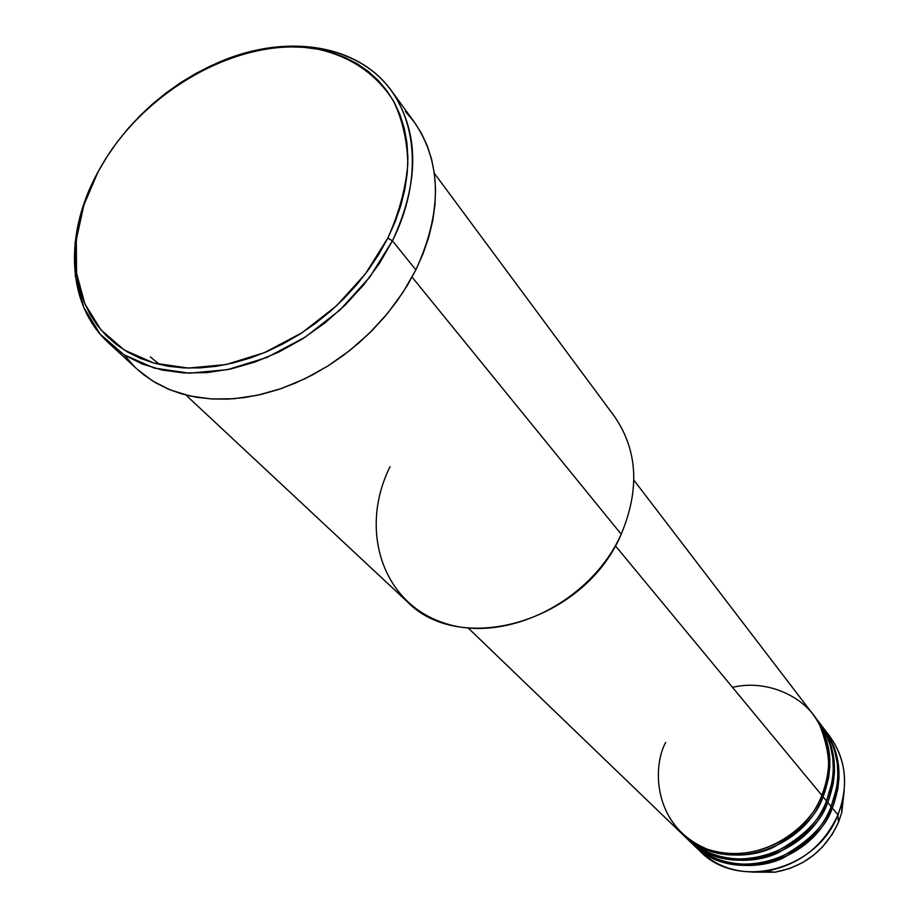 <?xml version="1.0" encoding="UTF-8"?>
<svg xmlns="http://www.w3.org/2000/svg" width="919" height="919" viewBox="0 0 919 919"><rect width="100%" height="100%" fill="white"/><g stroke="black" fill="none" stroke-linecap="round" stroke-linejoin="round"><path stroke-width="1.38" d="M841.77 805.435L842.298 801.621M844.285 789.789L841.793 812.476L838.415 822.402L841.793 812.476L844.285 789.789M665.701 742.449C652.789 765.136 651.571 826.101 707.573 849.282C766.124 867.789 814.418 821.149 821.839 795.337C833.188 765.424 830.339 738.566 813.292 714.729L633.88 480.155M813.866 715.499L818.22 721.668L824.722 734.626L826.928 741.208L829.455 754.154L829.857 766.423L828.628 777.692L824.699 792.431L823.01 796.762L821.506 796.118L823.01 796.762C817.232 815.107 800.541 832.04 772.959 847.548C744.597 861 703.874 856.393 681.68 833.499L686.516 838.151C724.367 878.082 805.09 857.576 826.526 801C837.783 771.271 834.934 744.551 817.956 720.829L814.464 716.269C831.5 740.071 834.349 766.894 823.01 796.762L826.526 801L823.01 796.762C801.448 853.59 720.347 874.245 682.369 834.165M683.816 835.417C705.114 859.322 746.32 865.388 775.406 852.108C803.665 836.681 820.701 819.645 826.526 801L832.166 781.632L833.338 770.168L832.798 757.681L830.041 744.516L827.674 737.842L820.759 724.769L816.164 718.589M818.53 721.599L822.861 727.733L829.34 740.622L831.534 747.17L834.05 760.059L834.463 772.247L833.257 783.459L829.352 798.106L827.686 802.402L826.192 801.77L827.686 802.402C821.954 820.644 805.377 837.462 777.979 852.866C749.789 866.215 709.296 861.597 687.205 838.817L691.973 843.412C729.663 883.159 809.892 862.826 831.144 806.595C842.321 777.037 839.461 750.467 822.562 726.86L819.116 722.345C836.072 746.033 838.921 772.718 827.686 802.402L831.144 806.595L827.686 802.402C806.296 858.897 725.7 879.357 687.883 839.472M689.962 841.402C711.455 864.825 752.224 870.396 780.828 857.174C808.628 841.85 825.4 824.998 831.144 806.595L836.749 787.342L837.898 775.946L837.347 763.528L834.601 750.432L832.246 743.793L825.365 730.789L820.793 724.631M823.125 727.607L827.445 733.718L833.889 746.538L836.072 753.052L838.587 765.872L839.013 778.002L837.818 789.134L833.947 803.7L832.292 807.973L830.822 807.353L832.292 807.973C826.606 826.112 810.156 842.815 782.919 858.105C754.924 871.361 714.649 866.743 692.65 844.056L700.037 851.178C737.475 890.637 816.968 870.569 837.967 814.843L838.438 822.344L837.967 814.843C849.007 785.55 846.146 759.186 829.363 735.74L823.7 728.353C840.586 751.926 843.447 778.473 832.292 807.973L837.967 814.843L832.292 807.973C811.075 864.124 730.973 884.411 693.328 844.722M98.034 171.899L98.792 170.589C141.997 90.556 241.295 34.646 318.319 49.247C351.047 56.771 376.032 73.888 393.263 100.585C402.488 119.631 407.335 140.894 407.818 164.386C405.635 188.671 398.961 213.254 387.784 238.136L392.447 240.835C423.935 177.941 417.042 112.061 378.846 76.53C340.501 40.999 275.528 37.093 215.494 63.744C282.834 33.095 357.1 42.665 391.597 90.947C419.466 131.888 419.753 181.847 392.447 240.835L415.859 269.876C442.43 211.887 441.89 162.606 414.251 122.009L421.453 133.37L427.346 146.018L431.7 159.63L434.446 174.07L435.537 189.211L434.951 204.903L432.677 220.985L428.713 237.286L423.096 253.644L415.859 269.876L392.447 240.835L379.386 263.477L363.499 285.062L345.119 305.108L324.625 323.189L302.454 338.904L279.112 351.931L255.08 362.006L230.899 368.944L207.051 372.609L184.041 372.976L162.33 370.081L142.33 364.039L124.433 355.021L108.924 343.246C66.49 304.901 63.71 233.851 98.034 171.899L101.837 165.19L98.034 171.899L82.848 206.959L75.128 242.34L75.392 276.435L83.813 307.578L100.205 334.171L123.985 354.745L154.139 368.048L189.234 373.183L227.487 369.656L266.832 357.491L305.074 337.227L340.041 309.956L369.714 277.193L392.447 240.835L387.784 238.136L395.09 221.938L400.799 205.626L404.842 189.383L407.22 173.369L407.898 157.758L406.91 142.698L404.257 128.35L400.006 114.841L394.217 102.296L386.956 90.832L378.318 80.55L368.416 71.521L357.33 63.836L345.211 57.529L332.161 52.659L318.319 49.247L303.833 47.306L288.819 46.846L273.425 47.845L257.779 50.281L242.042 54.129L226.338 59.333L210.796 65.858L195.563 73.635L180.744 82.584L166.488 92.624L152.899 103.675L140.09 115.645L128.178 128.442L117.264 141.928L107.443 156.023L98.792 170.589L91.418 185.523L85.352 200.675L80.688 215.931L77.472 231.151L75.749 246.212L75.53 260.962L76.851 275.275L79.7 289.003L84.088 302.029L89.993 314.206L97.357 325.418L106.145 335.55L116.288 344.476L127.695 352.103L140.285 358.33L153.921 363.085L168.487 366.29L183.857 367.91L199.86 367.91L216.333 366.267L233.127 362.982L250.048 358.077L266.912 351.598L283.546 343.603L299.766 334.183L315.389 323.419L330.243 311.426L344.177 298.353L357.02 284.327L368.657 269.508L378.938 254.058L387.784 238.136L365.463 273.805L336.343 305.947L302.029 332.724L264.511 352.62L225.902 364.59L188.372 368.082L153.921 363.085L124.318 350.059L100.952 329.898L84.847 303.821L76.564 273.253L76.3 239.79L83.882 205.029L98.034 171.899M150.371 356.928L159.63 364.556M615.339 545.737L821.839 795.337L615.339 545.737M185.925 395.044L406.795 601.256C460.913 657.613 584.955 620.911 621.21 534.215L412.08 277.124L621.21 534.215C639.98 489.253 637.66 449.885 614.237 416.112L434.342 173.312M826.411 732.144C843.183 752.362 848.294 776.222 841.77 803.7L837.967 814.843C823.527 846.089 799.587 864.871 766.147 871.189C738.106 874.566 714.982 866.789 696.786 847.846M752.041 872.12L774.855 872.211C804.481 866.628 825.664 850.006 838.438 822.344L832.212 834.349L822.436 847.008L813.522 855.233L802.517 862.654L789.501 868.57L774.855 872.211L752.041 872.12M108.924 343.246L137.23 369.266L152.588 380.96L170.291 389.943L190.026 396.009L211.439 398.972L234.092 398.731L257.561 395.239L281.34 388.542L304.936 378.743L327.842 366.026L349.565 350.656L369.633 332.954L387.611 313.299L403.131 292.127L415.859 269.876L407.094 285.809L396.859 301.283L385.291 316.102L372.482 330.116L358.582 343.166L343.752 355.125L328.14 365.842L311.92 375.205L295.275 383.131L278.388 389.541L261.444 394.354L244.615 397.559L228.084 399.099L212.025 399.007L196.597 397.284L181.951 393.964L168.223 389.093L155.552 382.752L144.053 375.021L137.115 369.162M405.359 111.406L414.09 121.802M133.818 365.98L124.927 355.745M468.208 628.022L680.979 832.832C719.003 872.947 800.219 852.246 821.839 795.337C831.752 776.762 830.868 752.914 819.197 723.77C805.033 696.005 766.101 678.992 732.523 687.389M621.21 534.215C590.963 602.071 505.461 644.127 443.911 622.967C381.89 602.818 358.858 529.206 390.058 466.703M764.022 871.488L767.87 871.396M841.77 803.7L841.793 812.476L838.438 822.356C825.687 850.018 804.493 866.64 774.855 872.211L766.147 871.189M391.597 90.947L414.251 122.009M824.4 735.372L827.043 741.633"/></g></svg>
